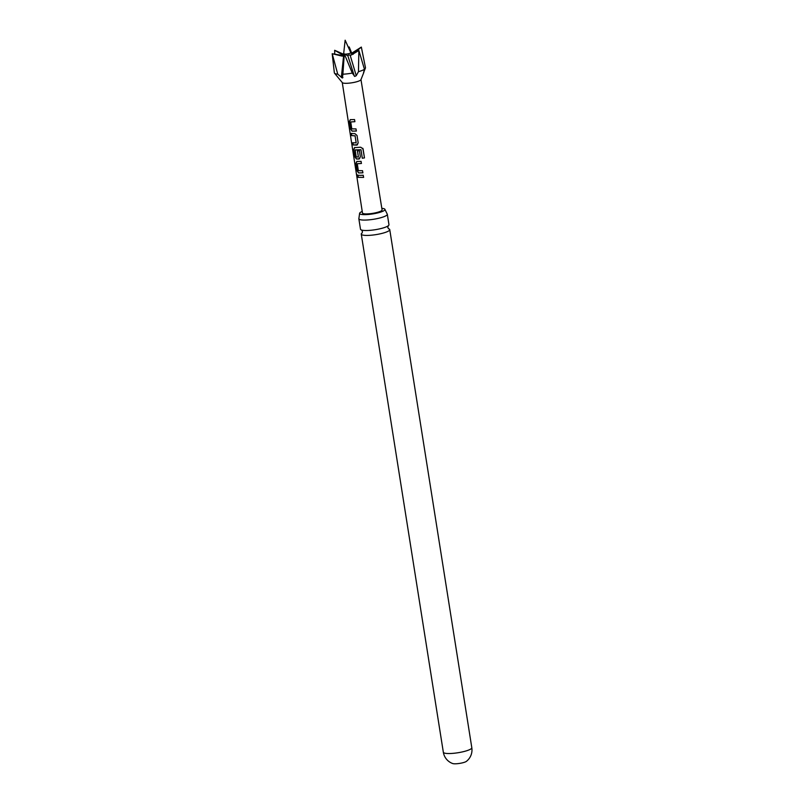 <?xml version="1.0" encoding="UTF-8"?>
<svg xmlns="http://www.w3.org/2000/svg" width="804" height="804" viewBox="0 0 804 804"><rect width="100%" height="100%" fill="white"/><g stroke="black" fill="none" stroke-linecap="round" stroke-linejoin="round"><path stroke-width="1.21" d="M356.745 175.754C356.604 174.217 356.835 174.357 357.428 176.166C357.358 177.734 357.137 177.604 356.745 175.754C356.604 174.217 356.835 174.357 357.428 176.166C357.358 177.734 357.137 177.604 356.745 175.754M356.946 175.724C356.805 174.177 357.026 174.307 357.619 176.116C357.559 177.694 357.338 177.563 356.946 175.724M387.317 214.266L388.965 224.698A14.412 2.794 171 0 1 388 225.954A14.412 2.794 171 0 1 385.779 227.06A14.412 2.794 171 0 1 365.75 230.517A14.412 2.794 171 0 1 361.8 230.105A14.412 2.794 171 0 1 360.493 229.21L358.845 218.778A14.412 2.794 -9 0 0 364.091 220.085A14.412 2.794 -9 0 0 384.131 216.628A14.412 2.794 -9 0 0 387.317 214.266A14.412 2.794 -9 0 0 387.136 213.924L384.965 209.462A12.844 2.492 171 0 1 382.131 211.563A12.844 2.492 171 0 1 368.212 214.477A12.844 2.492 171 0 1 359.589 213.482A12.844 2.492 171 0 1 362.232 211.462M354.886 121.695L350.725 121.947L351.8 128.871L356.011 128.911L356.343 131.052L352.062 131.142L350.564 128.992L349.408 121.515L350.273 119.655L354.554 119.555L354.886 121.695M354.946 121.645L350.725 121.947M471.807 747.72A14.412 14.412 0 0 1 466.4 761.358A7.367 1.427 171 0 1 465.114 762.031A7.367 1.427 171 0 1 454.883 763.8A7.367 1.427 171 0 1 452.682 763.539A14.412 14.412 0 0 1 443.336 752.232A14.412 2.794 -9 0 0 448.582 753.539A14.412 2.794 -9 0 0 468.621 750.072A14.412 2.794 -9 0 0 471.807 747.72L389.749 229.612A14.412 2.794 -9 0 0 388.654 228.778M362.051 232.989A14.412 2.794 -9 0 0 361.267 234.125A14.412 2.794 -9 0 0 366.523 235.431A14.412 2.794 -9 0 0 386.563 231.964A14.412 2.794 -9 0 0 389.749 229.612M381.83 208.357A12.844 2.492 171 0 1 384.965 209.462M353.217 54.26L351.72 53.717L353.82 53.426L361.338 47.074L351.288 53.466M352.062 54.32L351.72 53.717M341.64 54.893A6.532 1.266 -9 0 1 343.449 54.169L334.665 50.29L342.816 55.024L342.494 55.476L332.193 53.717L334.363 72.923A15.778 3.055 -9 0 0 334.504 73.184A15.778 3.055 -9 0 0 337.75 74.169L342.414 78.018L342.886 74.219A15.778 3.055 -9 0 0 352.273 73.084L354.725 76.44L356.242 75.697L358.463 71.677A15.778 3.055 -9 0 0 364.453 69.295L363.529 72.802L365.498 67.837L361.338 47.074M363.529 72.802L363.72 72.139M342.886 74.219L344.303 53.828L347.851 55.788L348.373 55.044L351.398 54.973L358.865 50.501L364.453 69.295M337.75 74.169L332.193 53.717L342.243 56.139M342.062 56.099L343.589 55.878L341.328 77.496M343.398 54.531L343.65 53.778A3.608 0.703 -9 0 0 344.283 54.099M334.504 73.184L342.353 82.661A9.467 1.839 -9 0 0 345.71 83.314A9.467 1.839 -9 0 0 355.278 82.129A9.467 1.839 -9 0 0 360.936 79.717L363.84 72.39M342.414 78.018L342.916 77.506M353.559 133.615L354.855 133.595L357.026 135.474L358.192 142.981L356.654 145.102L353.067 144.931L352.725 142.79L356.172 142.821L355.087 135.886L351.599 135.564L351.268 133.424L353.559 133.615M357.478 144.77L353.067 144.931M355.73 147.544L360.705 147.212L363.066 148.901L364.483 157.906L362.282 158.227L360.956 149.745L355.197 149.896L356.202 156.961L358.383 156.981L357.438 150.891L359.418 150.76L360.373 156.911L358.835 159.031L356.433 159.011L354.926 156.86L353.75 149.363L354.624 147.504L355.73 147.544M362.825 148.338L364.483 157.906L362.282 158.227M358.393 157.071L357.539 150.84M359.659 158.7L356.433 159.011M357.911 161.473L361.066 161.333L361.408 163.473L357.267 163.735L358.343 170.659L362.534 170.689L362.875 172.83L358.604 172.94L357.097 170.79L355.931 163.292L356.815 161.433L357.911 161.473M360.081 175.403L363.247 175.262L363.589 177.403L358.122 177.362L357.79 175.222L360.081 175.403M360.976 79.596L382.081 209.914A9.919 1.92 171 0 1 376.634 212.547A9.919 1.92 171 0 1 366.091 213.924A9.919 1.92 171 0 1 362.473 213.02L342.273 82.561M356.172 142.911L355.087 135.886M362.302 158.187L360.976 149.705L355.117 150.036M361.468 163.433L357.267 163.735M358.463 71.677L358.865 50.501M351.82 53.446L349.227 46.964L349.539 49.918M334.665 50.29L334.715 54.31M344.303 53.828L352.273 73.084M356.242 75.697L350.122 55.084L351.398 54.973M347.851 55.788L354.333 76.129M359.589 213.482L358.906 218.397A14.412 2.794 -9 0 0 358.845 218.778M363.649 177.352L358.122 177.362M358.303 177.322L357.971 175.171M362.936 172.79L358.765 172.89L357.097 170.79M357.277 170.749L355.931 163.292M356.112 163.242L356.966 161.383M362.815 148.308L363.046 148.871M356.584 158.961L355.107 156.82L353.75 149.363M353.931 149.313L354.785 147.454M359.689 158.679L358.936 158.971M357.509 144.75L356.755 145.042M355.187 135.836L351.599 135.564M351.78 135.524L351.448 133.374M353.247 144.891L352.906 142.74M356.403 131.002L352.222 131.092L350.564 128.992M350.745 128.952L349.408 121.515M349.589 121.464L350.423 119.605M344.856 54.139A3.608 0.703 -9 0 0 344.966 54.149A3.608 0.703 -9 0 0 348.886 53.627A3.608 0.703 -9 0 0 350.775 52.652L345.147 40.2L343.65 53.778M353.82 53.426A6.532 1.266 -9 0 0 352.795 53.044M361.549 230.024L362.423 231.421L362.232 232.869M388.211 225.803L387.809 227.401L388.443 228.718M343.097 54.873L344.645 54.29M340.122 55.657L338.816 55.345M351.268 53.466L350.775 52.652M443.336 752.232L361.267 234.125"/></g></svg>
